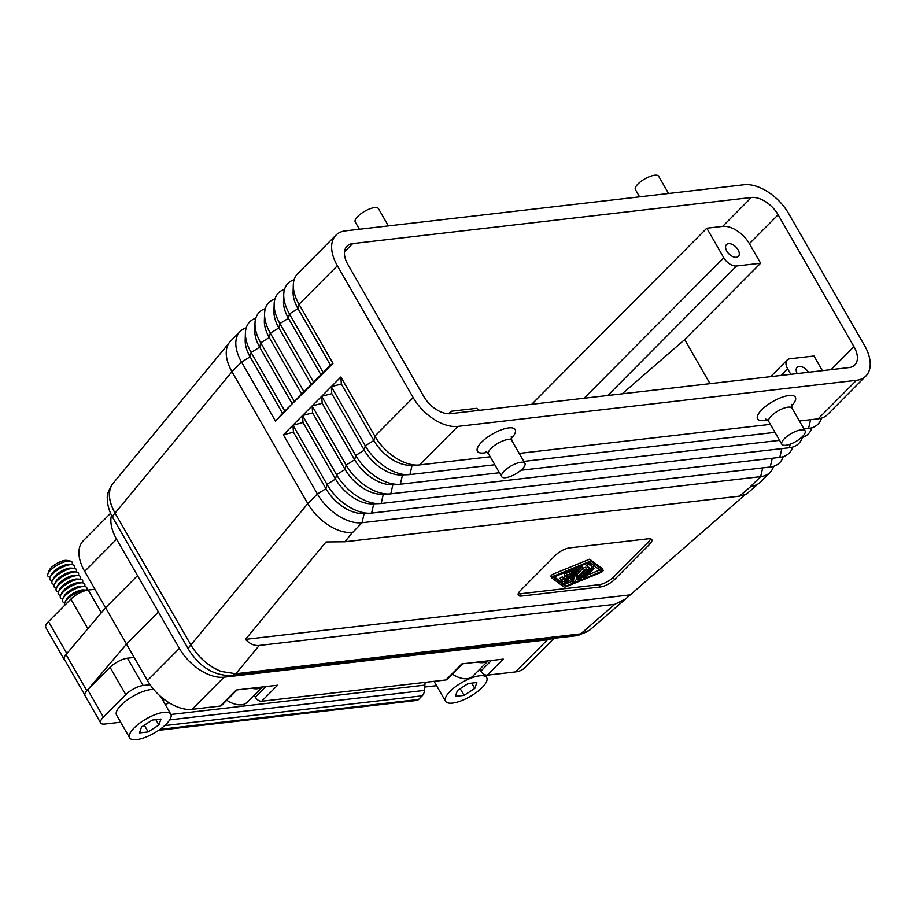 <?xml version="1.0" encoding="UTF-8"?>
<svg xmlns="http://www.w3.org/2000/svg" width="916" height="916" viewBox="0 0 916 916"><rect width="100%" height="100%" fill="white"/><g stroke="black" fill="none" stroke-linecap="round" stroke-linejoin="round"><path stroke-width="1.37" d="M750.765 486.316L760.658 476.641A39.09 22.866 44.8 0 0 770.07 472.37L760.486 482.011A39.09 22.866 -135.2 0 1 751.074 486.27L739.43 496.151L746.254 494.262L758.391 483.728M762.696 467.881L760.658 476.641L362.015 522.738L364.179 513.441M744.685 495.087L625.685 598.881L614.728 604.354L259.239 645.459C254.316 645.975 249.736 643.937 245.488 639.357L326.027 541.951L344.966 541.768L352.431 532.379A39.09 22.866 -135.2 0 1 307.799 503.594L190.894 644.99A38.861 22.728 44.8 0 0 221.248 671.485C208.596 666.264 198.474 657.436 190.894 644.99A11.164 3.824 150.1 0 0 188.73 649.696C199.654 667.043 213.852 675.687 231.324 675.619A11.164 8.21 -96.6 0 0 235.057 673.821M344.966 541.768L739.43 496.151M352.763 532.333L362.015 522.738A39.09 22.866 44.8 0 1 317.383 493.953L283.376 434.814L293.441 432.192L292.96 425.184L283.376 434.814M113.023 483.396A38.861 22.728 44.8 0 0 115.061 513.12L231.977 371.713A39.09 22.866 -135.2 0 1 230.58 341.107L240.164 331.466A39.09 22.866 44.8 0 0 241.549 362.083L275.533 421.165L285.116 411.536L251.133 352.442A39.09 22.866 -135.2 0 1 245.408 333.023A39.09 22.866 -135.2 0 1 255.782 318.264M113.069 483.35L112.943 483.499C107.63 490.816 108.328 500.697 115.061 513.12L190.894 644.99M228.691 343.489L138.831 452.241M221.248 671.485L235.847 673.741L259.239 645.459M614.728 604.354L580.721 633.861L589.606 630.185L625.685 598.881M580.721 633.861L235.847 673.741M333.012 363.366L330.481 365.129L298.009 308.658L299.04 304.272L333.012 363.366L323.44 373.007L282.575 413.288L250.102 356.828L241.549 362.083L231.977 371.713L307.799 503.594L317.383 493.953L325.936 488.709L293.441 432.192M245.488 639.357L629.613 594.942M802.496 436.543A13.396 4.591 -29.9 0 1 785.813 445.291A13.396 4.591 -29.9 0 1 781.852 444.271A13.396 4.591 -29.9 0 1 784.451 438.627A13.396 4.591 -29.9 0 1 796.451 431.093A13.396 4.591 -29.9 0 1 805.095 430.909A13.396 4.591 -29.9 0 1 802.496 436.543M639.586 196.837L635.418 189.612A13.396 4.591 -29.9 0 1 638.017 183.967A13.396 4.591 -29.9 0 1 650.017 176.445A13.396 4.591 -29.9 0 1 658.661 176.25L668.565 193.494M359.404 229.24L355.236 222.016A13.396 4.591 -29.9 0 1 357.835 216.371A13.396 4.591 -29.9 0 1 369.846 208.837A13.396 4.591 -29.9 0 1 378.48 208.653L388.395 225.897M522.315 468.946A13.396 4.591 -29.9 0 1 505.632 477.694A13.396 4.591 -29.9 0 1 501.682 476.663A13.396 4.591 -29.9 0 1 504.269 471.03A13.396 4.591 -29.9 0 1 516.28 463.496A13.396 4.591 -29.9 0 1 524.914 463.301A13.396 4.591 -29.9 0 1 522.315 468.946M790.806 374.323L787.6 368.747A11.164 6.538 -135.2 0 1 787.199 359.999A11.164 6.538 -135.2 0 1 789.89 358.774L813.969 355.992L822.408 370.659M808.485 372.274A8.381 4.901 44.8 0 0 797.103 367.35A8.381 4.901 44.8 0 0 797.218 373.579M622.182 393.823L684.676 339.596L760.623 263.224L736.544 266.006A11.164 6.538 44.8 0 1 723.789 257.785L706.797 228.221L722.61 226.401A23.45 13.717 44.8 0 1 749.38 243.667L778.131 214.768A23.45 13.717 44.8 0 0 751.349 197.501L722.61 226.401M531.704 404.288L706.797 228.221M778.131 214.768L853.952 346.649A23.45 13.717 44.8 0 1 854.788 365.015A23.45 13.717 44.8 0 1 849.143 367.568L450.5 413.677A23.45 13.717 44.8 0 1 423.719 396.399L347.897 264.529A23.45 13.717 44.8 0 1 347.061 246.164A23.45 13.717 44.8 0 1 352.706 243.599L751.349 197.501M448.668 413.757L451.164 411.25L476.457 408.33A27.915 16.328 44.8 0 1 479.48 410.322M451.164 411.25A27.915 16.328 44.8 0 0 450.683 413.654M345.378 230.866L744.021 184.769A39.09 22.866 -135.2 0 1 788.653 213.554L864.486 345.424A39.09 22.866 -135.2 0 1 865.872 376.029A39.09 22.866 -135.2 0 1 856.471 380.3L457.828 426.409A39.09 22.866 -135.2 0 1 413.196 397.613L337.363 265.743A39.09 22.866 -135.2 0 1 335.977 235.137A39.09 22.866 -135.2 0 1 345.378 230.866M341.347 384.022L340.866 377.014L331.283 386.644L341.347 384.022L373.843 440.539A33.503 19.602 -135.2 0 0 410.586 465.317L417.742 465.076A39.09 22.866 -135.2 0 0 419.505 464.939L490.232 456.763M519.223 453.409L770.413 424.36M799.393 421.005L818.148 418.841L856.471 380.3M417.742 465.076A39.09 22.866 -135.2 0 1 374.873 436.153L413.196 397.613M772.28 458.24L770.242 467.011L371.598 513.109A39.09 22.866 -135.2 0 1 369.835 513.235L362.69 513.487A33.503 19.602 -135.2 0 1 325.936 488.709L326.966 484.324L292.96 425.184L303.013 422.551L302.543 415.543L292.96 425.184M494.823 464.755L409.921 474.58A39.09 22.866 -135.2 0 1 408.158 474.706A39.09 22.866 -135.2 0 1 365.289 445.783L331.283 386.644L302.543 415.543L312.596 412.921L312.116 405.914L322.18 403.28L321.699 396.273L331.764 393.651L331.283 386.644M408.158 474.706L401.013 474.957A33.503 19.602 -135.2 0 1 364.259 450.168L331.764 393.651M499.426 472.748L400.338 484.209A39.09 22.866 -135.2 0 1 398.586 484.335A39.09 22.866 -135.2 0 1 355.706 455.424L321.699 396.273M398.586 484.335L391.43 484.587A33.503 19.602 -135.2 0 1 354.675 459.798L322.18 403.28M790.233 444.168L789.397 447.741L390.754 493.839A39.09 22.866 -135.2 0 1 389.002 493.976A39.09 22.866 -135.2 0 1 346.122 465.053L312.116 405.914M389.002 493.976L381.846 494.228A33.503 19.602 -135.2 0 1 345.103 469.439L312.596 412.921M781.852 448.611L779.825 457.37L381.182 503.479A39.09 22.866 -135.2 0 1 379.419 503.605A39.09 22.866 -135.2 0 1 336.55 474.683L302.543 415.543M379.419 503.605L372.262 503.857A33.503 19.602 -135.2 0 1 335.519 479.068L303.013 422.551M369.835 513.235A39.09 22.866 -135.2 0 1 326.966 484.324L335.519 479.068L336.55 474.683L345.103 469.439L346.122 465.053L354.675 459.798L355.706 455.424L364.259 450.168L365.289 445.783L373.843 440.539L374.873 436.153L340.866 377.014M520.883 470.263L779.596 440.344M523.815 461.401L775.005 432.352M803.996 428.997L808.565 428.47A39.09 22.866 44.8 0 0 821.515 418.143M770.07 472.37A39.09 22.866 44.8 0 0 773.608 466.313M865.872 376.029L827.549 414.57A39.09 22.866 -135.2 0 1 818.148 418.841M770.242 467.011A39.09 22.866 44.8 0 0 783.191 456.672M779.825 457.37A39.09 22.866 44.8 0 0 792.764 447.042M789.397 447.741A39.09 22.866 44.8 0 0 802.347 437.413M801.248 437.711A39.09 22.866 44.8 0 0 811.931 427.772M337.363 265.743L299.04 304.272A39.09 22.866 -135.2 0 1 293.315 284.865A39.09 22.866 -135.2 0 1 297.643 273.666L335.977 235.137M246.209 327.894A39.09 22.866 44.8 0 0 240.164 331.466M330.481 365.129L292.158 403.658L259.686 347.198L251.133 352.442L250.102 356.828A33.503 19.602 -135.2 0 1 245.19 340.18L245.408 333.023M323.44 373.007L289.456 313.913L298.009 308.658A33.503 19.602 -135.2 0 1 293.097 292.021L293.315 284.865M294.689 401.906L260.716 342.813L259.686 347.198A33.503 19.602 -135.2 0 1 254.774 330.55L254.992 323.394A39.09 22.866 -135.2 0 1 265.365 308.635M301.73 394.029L269.27 337.557L260.716 342.813A39.09 22.866 -135.2 0 1 254.992 323.394M304.272 392.266L270.3 333.172L269.27 337.557A33.503 19.602 -135.2 0 1 264.358 320.921L264.564 313.764A39.09 22.866 -135.2 0 1 274.949 298.994M311.314 384.388L278.842 327.928L270.3 333.172A39.09 22.866 -135.2 0 1 264.564 313.764M313.856 382.636L279.872 323.543L278.842 327.928A33.503 19.602 -135.2 0 1 273.941 311.28L274.147 304.123A39.09 22.866 -135.2 0 1 284.533 289.364M320.898 374.759L288.425 318.287L279.872 323.543A39.09 22.866 -135.2 0 1 274.147 304.123M283.731 294.494A39.09 22.866 -135.2 0 0 289.456 313.913L288.425 318.287A33.503 19.602 -135.2 0 1 283.513 301.65L283.731 294.494A39.09 22.866 -135.2 0 1 294.105 279.735M520.46 590.511A11.164 3.824 150.1 0 0 518.296 595.205A11.164 3.824 150.1 0 0 521.593 596.064L600.564 586.927A11.164 3.824 150.1 0 0 614.476 579.633L649.604 544.31A11.164 3.824 150.1 0 0 651.768 539.616A11.164 3.824 150.1 0 0 648.471 538.757L569.5 547.894A11.164 3.824 150.1 0 0 555.588 555.188L520.46 590.511M518.227 593.728A11.164 3.824 150.1 0 0 520.288 593.786L599.259 584.66A11.164 3.824 150.1 0 0 613.17 577.366L648.299 542.043A11.164 3.824 150.1 0 0 650.532 538.814M587.866 566.832L586.194 568.515M586.343 565.687L589.503 568.046L578.099 579.839L580.24 579.038L591.393 567.828A2.794 0.962 150.1 0 0 591.931 566.66A2.794 0.962 150.1 0 0 591.828 566.546L588.713 564.245L586.343 565.687L585.301 563.878L586.32 565.619M590.923 564.977A2.794 0.962 150.1 0 0 590.877 564.84A2.794 0.962 150.1 0 0 590.786 564.737L588.095 562.745M586.515 569.076L584.362 569.878L576.256 578.03L577.389 574.641L570.622 578.683L582.416 566.821L580.526 567.038L565.149 582.507L566.225 582.668L574.389 577.389L572.832 581.9L574.55 581.42L586.515 569.076L585.473 567.256L583.32 568.057L577.172 574.24M572.237 578.786L571.928 580.32M577.756 566.958L576.759 567.966M576.347 572.924L577.309 574.584M565.172 576.256L563.661 577.79L562.458 576.897L560.363 577.756L561.107 580.091M569.134 572.271L564.313 573.782L565.092 576.187L568.321 575.969L564.703 579.61L563.5 578.717L561.13 580.16L563.1 581.637L565.206 580.778L577.08 568.527L570.485 570.863L569.054 572.202L573.542 570.714L569.924 574.355L567.107 574.687L565.092 576.187M594.037 568.195L591.885 569.008L583.698 577.561L585.851 576.748L593.763 568.79L592.995 566.386L591.839 566.512M600.072 569.901L587.58 575.008M583.252 576.782L581.981 577.298M577.653 579.061L576.37 579.588M572.363 581.225L564.565 584.408L554.054 576.645M569.924 574.355L568.882 572.534M564.703 579.61L563.661 577.79M602.144 568.584A2.37 0.813 150.1 0 0 602.098 568.458A2.37 0.813 150.1 0 0 602.018 568.367L589.618 559.207L553.413 573.989A2.37 0.813 150.1 0 0 551.432 575.271A2.37 0.813 150.1 0 0 550.974 576.267A2.37 0.813 150.1 0 0 551.066 576.359L551.982 577.962M552.108 578.179L564.508 587.339L600.713 572.557A2.37 0.813 150.1 0 0 602.694 571.275A2.37 0.813 150.1 0 0 603.152 570.279A2.37 0.813 150.1 0 0 603.06 570.187L590.671 561.027L554.455 575.809A2.37 0.813 150.1 0 0 552.485 577.08A2.37 0.813 150.1 0 0 552.027 578.088A2.37 0.813 150.1 0 0 552.108 578.179M601.56 571.412L565.607 586.229L553.482 577.252L589.56 562.138L601.56 571.412M590.671 561.027L589.618 559.207M565.607 586.229L564.565 584.408M292.158 403.658L285.116 411.536M282.575 413.288L275.533 421.165M554.088 638.292L524.891 667.649A39.09 22.866 -135.2 0 1 515.479 671.909L487.278 675.172L503.25 659.119L477.202 662.131L461.882 663.905L445.909 679.958A5.588 3.263 44.8 0 0 447.26 679.351L462.717 663.802M487.93 660.894A23.736 13.877 -135.2 0 1 477.202 662.131M488.091 660.871L472.954 676.088A23.736 13.877 -135.2 0 1 452.424 674.165M262.445 686.966L247.309 702.194A23.736 13.877 -135.2 0 1 226.767 700.259M445.909 679.958L261.632 701.267L277.605 685.214L262.274 686.989A23.736 13.877 -135.2 0 1 251.556 688.225L236.236 690L220.264 706.053A5.588 3.263 44.8 0 0 221.615 705.446L237.072 689.897M262.274 686.989L251.556 688.225M552.485 638.475A39.09 22.866 -135.2 0 1 547.425 639.803L224.008 677.199A39.09 22.866 -135.2 0 1 179.376 648.413L116.595 539.238A39.09 22.866 -135.2 0 1 111.512 515.227M137.514 575.626L105.603 607.709L126.523 644.085L87.707 689.805A13.958 4.786 150.1 0 0 85.005 695.679L100.703 722.964A13.958 4.786 150.1 0 0 104.813 724.041L120.66 722.209M479.824 669.184L480.911 671.062A5.588 3.263 44.8 0 0 487.278 675.172M254.179 695.278L255.255 697.156A5.588 3.263 44.8 0 0 261.632 701.267M220.264 706.053L192.062 709.316A39.09 22.866 -135.2 0 1 147.442 680.531L126.5 644.12L158.434 612.003L126.523 644.085M86.837 690.744L66.021 654.539L105.58 607.732L84.661 571.355A39.09 22.866 -135.2 0 1 83.264 540.749L110.596 513.269M64.715 659.955A13.958 4.786 -29.9 0 1 64.109 659.325A13.958 4.786 -29.9 0 1 66.799 653.452L67.692 652.558M64.109 659.325L45.8 627.494A13.958 4.786 -29.9 0 1 48.502 621.62L70.853 599.144A13.958 4.786 -29.9 0 1 88.245 590.03L94.955 589.251M424.715 687.046L436.566 685.672M66.021 654.539A13.958 4.786 150.1 0 0 64.349 659.302L84.776 694.832M134.16 657.436L127.45 658.215A13.958 4.786 150.1 0 0 110.069 667.329L88.6 688.912M150.075 684.699L143.136 685.5A13.958 4.786 150.1 0 0 125.755 694.614L103.394 717.091A13.958 4.786 150.1 0 0 100.703 722.964M163.025 700.648L164.227 699.435M153.785 689.519A23.736 8.13 150.1 0 0 121.152 705.091A23.736 8.13 150.1 0 0 116.572 715.075L129.637 737.815A23.736 8.13 150.1 0 0 144.934 737.472A23.736 8.13 150.1 0 0 166.197 724.132A23.736 8.13 150.1 0 0 170.788 714.159A23.736 8.13 150.1 0 0 155.502 714.491A23.736 8.13 150.1 0 0 134.228 727.831A23.736 8.13 150.1 0 0 129.637 737.815M425.253 682.351A16.751 12.309 -96.6 0 0 424.864 685.111L424.463 690.401A8.381 6.16 -96.6 0 1 422.23 695.805L164.662 725.598M158.651 730.292L416.62 700.454A5.588 4.099 -96.6 0 0 418.601 699.458L422.23 695.805M165.647 705.206A16.751 12.309 83.4 0 1 166.082 704.748A16.751 12.309 83.4 0 1 168.922 702.675M450.134 691.294A23.736 8.13 150.1 0 0 445.542 701.278A23.736 8.13 150.1 0 0 460.84 700.946A23.736 8.13 150.1 0 0 482.102 687.607A23.736 8.13 150.1 0 0 486.694 677.622A23.736 8.13 150.1 0 0 471.408 677.955A23.736 8.13 150.1 0 0 450.134 691.294M457.439 690.458L455.389 696.378L464.08 695.37L474.809 688.443L476.847 682.523L468.168 683.531L457.439 690.458M464.08 695.37L460.221 688.66M474.809 688.443L471.74 683.118M141.533 726.983L139.484 732.903L148.174 731.907L158.903 724.98L160.941 719.06L152.262 720.068L141.533 726.983M148.174 731.907L144.316 725.197M158.903 724.98L155.834 719.655M87.123 590.202A13.958 4.786 150.1 0 0 86.413 590.11A13.958 4.786 150.1 0 0 67.337 599.293A13.958 4.786 150.1 0 0 64.876 602.499A13.958 4.786 150.1 0 0 64.727 605.304M86.413 590.11L83.436 589.915A11.164 3.824 150.1 0 0 68.173 597.255A11.164 3.824 150.1 0 0 66.204 599.82L64.876 602.499M86.562 590.133A13.958 4.786 150.1 0 0 84.329 586.48A13.958 4.786 150.1 0 0 65.242 595.652A13.958 4.786 150.1 0 0 62.792 598.858A13.958 4.786 150.1 0 0 64.818 602.636M84.329 586.48L81.341 586.274A11.164 3.824 150.1 0 0 66.078 593.614A11.164 3.824 150.1 0 0 64.109 596.179L62.792 598.858M84.478 586.492A13.958 4.786 150.1 0 0 82.234 582.839A13.958 4.786 150.1 0 0 63.147 592.011A13.958 4.786 150.1 0 0 60.696 595.228A13.958 4.786 150.1 0 0 62.723 598.995M82.234 582.839L79.257 582.633A11.164 3.824 150.1 0 0 63.983 589.973A11.164 3.824 150.1 0 0 62.025 592.549L60.696 595.228M82.383 582.851A13.958 4.786 150.1 0 0 80.139 579.198A13.958 4.786 150.1 0 0 61.063 588.37A13.958 4.786 150.1 0 0 58.601 591.587A13.958 4.786 150.1 0 0 60.628 595.354M80.139 579.198L77.162 579.004A11.164 3.824 150.1 0 0 61.887 586.343A11.164 3.824 150.1 0 0 59.929 588.908L58.601 591.587M80.287 579.21A13.958 4.786 150.1 0 0 78.055 575.569A13.958 4.786 150.1 0 0 58.968 584.74A13.958 4.786 150.1 0 0 56.506 587.946A13.958 4.786 150.1 0 0 58.532 591.725M78.055 575.569L75.066 575.362A11.164 3.824 150.1 0 0 59.803 582.702A11.164 3.824 150.1 0 0 57.834 585.267L56.506 587.946M78.203 575.58A13.958 4.786 150.1 0 0 75.959 571.928A13.958 4.786 150.1 0 0 56.872 581.099A13.958 4.786 150.1 0 0 54.422 584.316A13.958 4.786 150.1 0 0 56.448 588.083M75.959 571.928L72.971 571.721A11.164 3.824 150.1 0 0 57.708 579.061A11.164 3.824 150.1 0 0 55.739 581.637L54.422 584.316M76.108 571.939A13.958 4.786 150.1 0 0 73.864 568.286A13.958 4.786 150.1 0 0 54.777 577.458A13.958 4.786 150.1 0 0 52.327 580.675A13.958 4.786 150.1 0 0 54.353 584.442M73.864 568.286L70.887 568.08A11.164 3.824 150.1 0 0 55.613 575.42A11.164 3.824 150.1 0 0 53.655 577.996L52.327 580.675M74.013 568.298A13.958 4.786 150.1 0 0 71.769 564.645A13.958 4.786 150.1 0 0 52.693 573.817A13.958 4.786 150.1 0 0 50.231 577.034A13.958 4.786 150.1 0 0 52.258 580.813M71.769 564.645L68.792 564.451A11.164 3.824 150.1 0 0 53.529 571.79A11.164 3.824 150.1 0 0 51.559 574.355L50.231 577.034M71.917 564.657A13.958 4.786 150.1 0 0 70.395 561.107A13.958 4.786 150.1 0 0 50.598 570.187A13.958 4.786 150.1 0 0 47.861 574.057A13.958 4.786 150.1 0 0 50.174 577.172M70.395 561.107L67.005 560.432A11.164 3.824 150.1 0 0 51.17 567.691A11.164 3.824 150.1 0 0 48.983 570.794L47.861 574.057M760.623 263.224L749.38 243.667M738.078 249.828A8.381 4.901 44.8 0 0 726.503 244.572A8.381 4.901 44.8 0 0 726.8 251.133A8.381 4.901 44.8 0 0 738.376 256.388A8.381 4.901 44.8 0 0 738.078 249.828M710.003 383.667L684.676 339.596M115.061 513.12A11.164 3.824 150.1 0 0 112.897 517.815L188.73 649.696M231.324 675.619L576.988 635.647A11.164 8.21 -96.6 0 0 580.71 633.861M767.39 419.906A21.778 7.465 -29.9 0 1 764.024 420.547A21.778 7.465 -29.9 0 1 761.814 409.727A21.778 7.465 -29.9 0 1 788.825 395.517A21.778 7.465 -29.9 0 1 791.321 406.154M791.424 404.357L792.019 408.17A13.396 4.591 150.1 0 0 783.386 408.364A13.396 4.591 150.1 0 0 771.375 415.887A13.396 4.591 150.1 0 0 768.776 421.532L765.787 419.093M487.22 452.309A21.778 7.465 -29.9 0 1 483.843 452.951A21.778 7.465 -29.9 0 1 481.633 442.13A21.778 7.465 -29.9 0 1 508.655 427.921A21.778 7.465 -29.9 0 1 511.139 438.558M511.243 436.76L511.838 440.573A13.396 4.591 150.1 0 0 503.205 440.756A13.396 4.591 150.1 0 0 491.194 448.29A13.396 4.591 150.1 0 0 488.606 453.935L485.606 451.496M607.777 395.483L736.544 266.006M352.706 243.599L344.53 251.82M419.505 464.939L457.828 426.409M409.921 474.58L412.085 465.271M400.338 484.209L402.502 474.9M390.754 493.839L392.918 484.541M381.182 503.479L383.335 494.171M371.598 513.109L373.762 503.8M810.603 419.711L808.565 428.47M521.593 596.064L520.288 593.786M600.564 586.927L599.259 584.66M614.476 579.633L613.17 577.366M649.604 544.31L648.299 542.043M591.828 566.546L590.786 564.737M588.713 564.245L587.889 562.825M577.756 578.191L578.362 579.255M576.576 574.836L575.798 573.473M579.965 566.054L580.526 567.038M564.462 581.328L565.149 582.507M572.832 581.9L571.79 580.08M583.32 568.057L584.362 569.878M576.084 568.573L575.649 567.817M570.485 570.863L570.05 570.107M567.107 574.687L566.054 572.866M563.5 578.717L562.458 576.897M583.355 575.912L583.973 576.966M591.278 567.943L591.885 569.008M603.06 570.187L602.018 568.367M554.455 575.809L553.413 573.989M600.976 571.79L599.934 569.97M179.376 648.413L147.442 680.531M116.595 539.238L84.661 571.355M66.799 653.452L48.502 621.62M192.062 709.316L224.008 677.199M515.479 671.909L547.425 639.803M255.255 697.156L265.777 686.576M480.911 671.062L491.423 660.482M110.069 667.329L125.755 694.614M87.707 689.805L103.394 717.091M88.245 590.03L101.321 612.77M143.136 685.5L127.45 658.215M169.7 719.862L424.463 690.401M170.949 714.48L424.864 685.111M418.601 699.458L159.979 729.365M87.844 628.697L70.853 599.144M584.122 398.22L723.789 257.785M831.064 369.663L853.952 346.649M787.6 368.747L780.913 375.457M587.969 631.41L576.988 635.647M112.897 517.815C109.279 511.575 107.424 505.254 107.355 498.854C106.703 494.583 108.809 489.201 113.676 482.686M112.943 483.499L138.511 452.573M768.776 421.532L781.852 444.271M488.606 453.935L501.682 476.663M590.877 564.84L591.931 566.66M577.366 578.58L578.099 579.839M576.382 572.878L577.389 574.641M582.084 565.195L582.679 566.237M564.084 581.511L564.932 582.977M571.79 580.24L572.844 582.061M576.473 567.485L577.08 568.527M582.977 576.29L583.698 577.561M434.07 681.332L445.542 701.278M787.199 359.999L770.631 376.648M602.098 568.458L603.152 570.279M511.838 440.573L524.914 463.301M568.264 570.828L569.054 572.202M792.019 408.17L805.095 430.909M560.088 578.351L561.13 580.16M550.974 576.267L552.027 578.088M160.632 696.492L170.788 714.159M485.068 674.783L486.694 677.622"/></g></svg>
